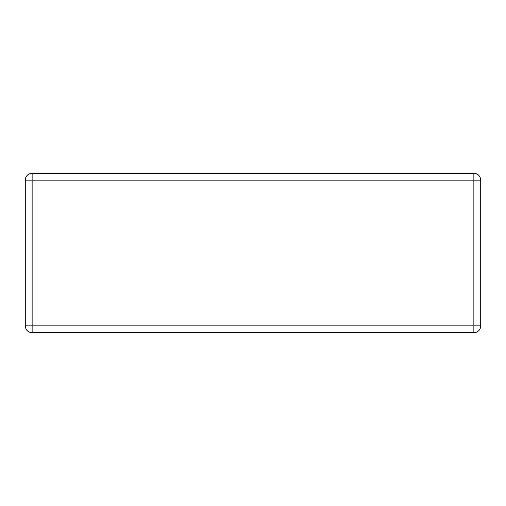 <?xml version="1.0" encoding="UTF-8"?>
<svg xmlns="http://www.w3.org/2000/svg" width="506" height="506" viewBox="0 0 506 506"><rect width="100%" height="100%" fill="white"/><g stroke="black" fill="none" stroke-linecap="round" stroke-linejoin="round"><path stroke-width="0.76" d="M25.3 180.136L25.3 325.864A6.831 6.831 0 0 0 32.131 332.695L473.869 332.695A6.831 6.831 0 0 0 480.7 325.864A6.831 6.831 0 0 1 473.869 332.695A6.831 6.831 0 0 0 480.7 325.864A6.831 6.831 0 0 1 473.869 332.695L473.869 180.136L480.7 180.136L480.7 325.864L32.131 325.864L32.131 332.695A6.831 6.831 0 0 1 25.3 325.864L32.131 325.864L32.131 180.136L473.869 180.136L473.869 173.305C478.107 173.798 480.384 176.075 480.7 180.136A6.831 6.831 0 0 0 473.869 173.305L32.131 173.305L32.131 180.136L25.3 180.136C25.616 176.075 27.893 173.798 32.131 173.305A6.831 6.831 0 0 0 25.3 180.136A6.831 6.831 0 0 1 32.131 173.305M480.7 180.136A6.831 6.831 0 0 0 473.869 173.305"/></g></svg>

